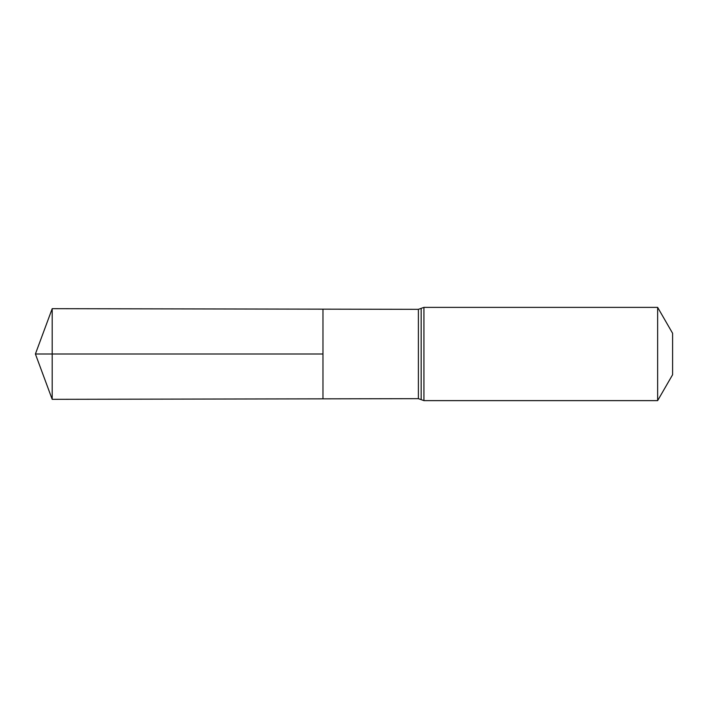 <?xml version="1.0" encoding="UTF-8"?>
<svg xmlns="http://www.w3.org/2000/svg" width="708" height="708" viewBox="0 0 708 708"><rect width="100%" height="100%" fill="white"/><g stroke="black" fill="none" stroke-linecap="round" stroke-linejoin="round"><path stroke-width="1.06" d="M322.972 354L322.972 398.843L52.197 399.33L52.197 308.67L322.972 309.157L322.972 398.843L418.393 398.666L418.393 309.334L322.972 309.157L322.972 354M657.644 307.378L657.644 400.622L672.6 374.718L672.6 333.282L657.644 307.378L423.933 307.378L418.393 309.334M52.197 399.33L35.4 354L322.972 354L52.197 354M657.644 400.622L423.933 400.622L423.933 307.378M423.933 400.622L421.171 399.648L421.171 308.352M421.171 399.648L418.393 398.666M35.4 354L52.197 308.67"/></g></svg>
